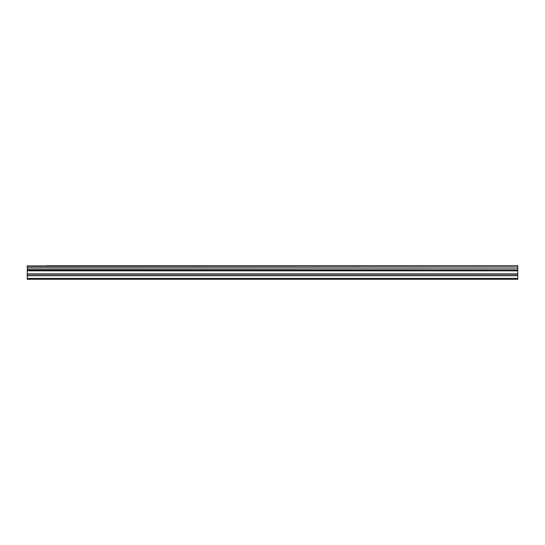 <?xml version="1.0" encoding="UTF-8"?>
<svg xmlns="http://www.w3.org/2000/svg" width="545" height="545" viewBox="0 0 545 545"><rect width="100%" height="100%" fill="white"/><g stroke="black" fill="none" stroke-linecap="round" stroke-linejoin="round"><path stroke-width="0.82" d="M46.277 265.735L517.75 265.735L46.277 265.735M27.25 275.606L27.25 270.538L517.75 270.538L517.75 275.606L27.25 275.606L27.25 279.265L517.75 279.265L517.75 275.606M27.25 265.735L27.25 270.327L517.75 270.327L27.25 270.204M27.25 265.912L517.75 265.735M517.75 265.912L517.75 267.064L27.25 267.064M27.25 267.186L517.75 267.064M517.75 267.186L517.75 268.937L27.25 268.937M27.25 269.06L517.75 268.937M517.75 269.06L517.75 270.204M27.25 278.42L517.75 278.42M27.25 270.838L517.75 270.838M27.25 275.756L517.75 275.756M27.25 274.21L517.75 274.21M517.75 273.91L27.25 273.91"/></g></svg>
